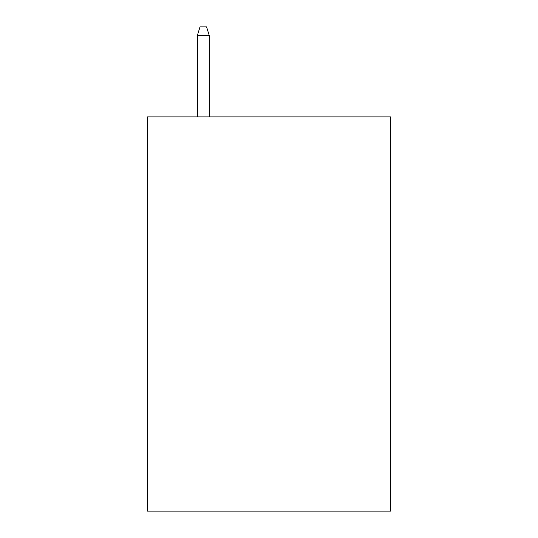 <?xml version="1.0" encoding="UTF-8"?>
<svg xmlns="http://www.w3.org/2000/svg" width="538" height="538" viewBox="0 0 538 538"><rect width="100%" height="100%" fill="white"/><g stroke="black" fill="none" stroke-linecap="round" stroke-linejoin="round"><path stroke-width="0.81" d="M390.541 116.907L390.541 511.1L147.459 511.1L147.459 116.907L390.541 116.907M209.215 116.907L209.215 35.441L197.385 35.441L197.385 116.907M197.385 35.441L200.015 26.9L206.585 26.9L209.215 35.441"/></g></svg>
